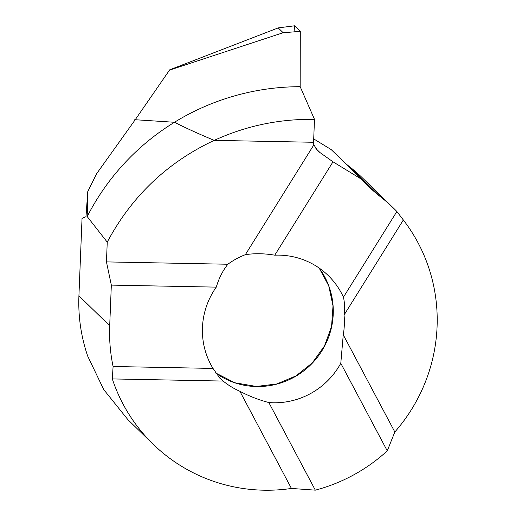 <?xml version="1.0" encoding="UTF-8"?>
<svg xmlns="http://www.w3.org/2000/svg" width="516" height="516" viewBox="0 0 516 516"><rect width="100%" height="100%" fill="white"/><g stroke="black" fill="none" stroke-linecap="round" stroke-linejoin="round"><path stroke-width="0.77" d="M239.869 391.27C248.893 396.049 258.548 399.816 268.842 402.557A74.581 73.033 134.2 0 0 273.222 402.777A74.581 73.033 134.2 0 0 340.792 363.27L343.256 334.807A74.581 73.033 134.2 0 0 344.056 315.031C344.856 308.439 344.649 302.486 343.443 297.177A74.581 73.033 134.2 0 0 328.182 275.492A74.581 73.033 134.2 0 0 279.15 255.136A74.581 73.033 134.2 0 0 274.764 255.181C264.431 253.433 254.627 253.266 245.352 254.678A74.581 73.033 134.2 0 0 227.853 264.237C222.77 270.661 218.907 278.292 216.275 287.128A74.581 73.033 134.2 0 0 213.005 368.418L219.855 378.209L223.164 381.06A74.581 73.033 134.2 0 0 239.869 391.27L291.43 488.446A168.41 164.907 -45.8 0 1 263.895 490.2A168.41 164.907 -45.8 0 1 153.181 444.244A168.41 164.907 -45.8 0 1 112.314 378.925L113.094 366.495A168.41 164.907 -45.8 0 1 109.702 325.757L111.333 285.109L216.275 287.128M111.333 285.109L106.451 261.902L107.244 242.139L87.198 216.578L87.739 191.655L85.998 216.675L82.038 218.352L78.922 295.823A168.41 164.907 134.2 0 0 87.675 356.046L103.703 389.541L127.916 419.676M107.244 242.139C131.619 196.338 167.281 162.417 214.23 140.365L313.573 142.274A9.623 9.423 134.2 0 0 313.831 144.886L317.83 150.769L320.088 152.646L333.007 161.811L361.968 179.516A144.351 141.352 134.2 0 0 368.701 186.547A144.351 141.352 134.2 0 0 380.189 196.551A168.41 164.907 -45.8 0 1 393.598 208.225A168.41 164.907 -45.8 0 1 396.881 211.508L343.443 297.177M333.007 161.811L274.764 255.181M113.094 366.495L213.005 368.418M112.314 378.925L223.164 381.06M396.881 211.508L403.338 219.99A168.41 164.907 -45.8 0 1 394.824 431.982L343.256 334.807M403.338 219.99L344.056 315.031M393.598 208.225L362.819 178.291A168.41 164.907 134.2 0 0 349.416 166.616A144.351 141.352 -45.8 0 1 345.133 163.146M361.968 179.516L331.188 149.588L313.709 138.901M394.824 431.982L387.264 450.861A168.41 164.907 -45.8 0 1 315.321 490.155L291.43 488.446M169.912 69.983L283.161 32.714L300.293 31.379L294.559 25.8L278.208 27.896L169.725 69.808L135.224 119.725L174.453 122.273L135.224 119.725L134.676 119.196L135.224 119.725L96.66 173.653L87.739 191.655M106.451 261.902L227.853 264.237M313.831 144.886L245.352 254.678M315.321 490.155L268.842 402.557M387.264 450.861L340.792 363.27M87.198 216.578A240.25 237.921 11.8 0 1 174.453 122.273C186.437 128.31 199.698 134.341 214.23 140.365C199.698 134.341 186.437 128.31 174.453 122.273A240.25 237.921 11.8 0 1 300.177 86.688L300.293 31.379M294.062 31.869L294.559 25.8L300.293 31.379L300.177 86.688L314.496 119.377L313.573 142.274L214.23 140.365C246.074 125.801 279.491 118.803 314.496 119.377L300.177 86.688M278.208 27.896L283.161 32.714M215.378 372.816L234.728 382.743L256.336 386.452L276.808 383.969L295.971 375.919L312.296 362.903L324.48 345.946L331.562 326.422L333.013 305.865L328.757 285.903L319.165 268.049A74.581 73.033 -45.8 0 1 324.57 346.172A74.581 73.033 -45.8 0 1 256.536 386.548A74.581 73.033 -45.8 0 1 215.385 372.823M78.922 295.823L109.702 325.757M349.416 166.616L380.189 196.551M315.895 148.569L320.088 152.646M128.265 420.018L153.181 444.244"/></g></svg>
